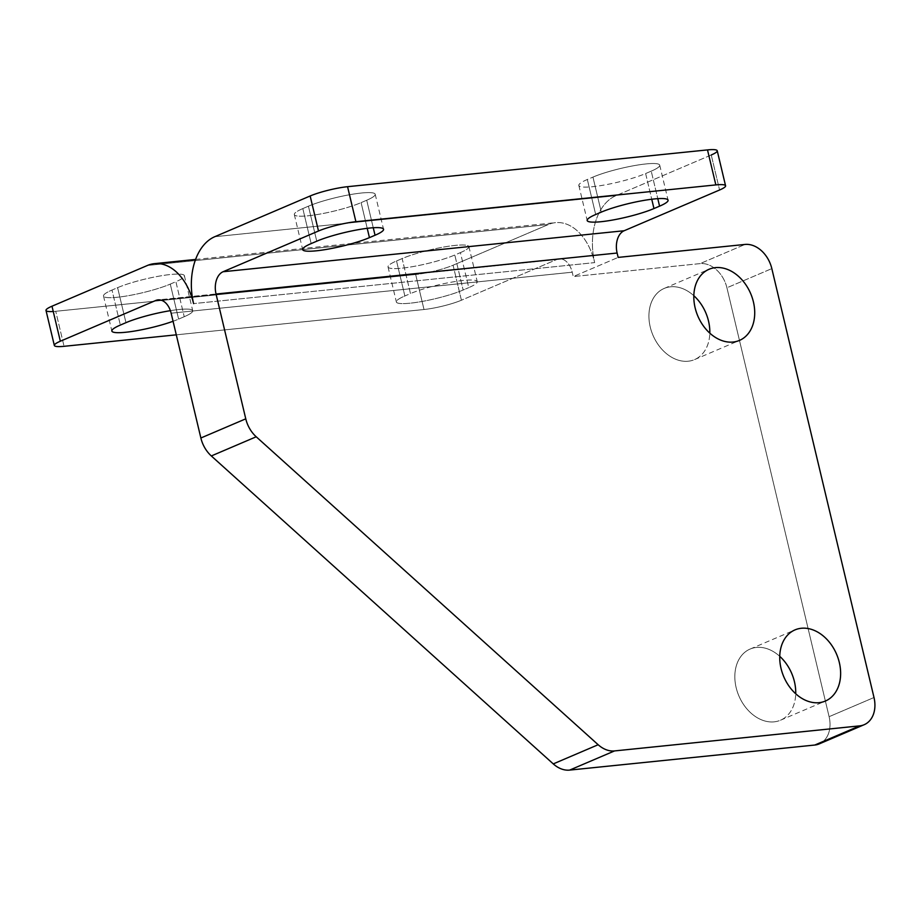 <?xml version="1.0" encoding="UTF-8"?>
<svg xmlns="http://www.w3.org/2000/svg" width="920" height="920" viewBox="0 0 920 920"><rect width="100%" height="100%" fill="white"/><g stroke="black" fill="none" stroke-linecap="round" stroke-linejoin="round"><path stroke-width="0.69" stroke-dasharray="4.6 3.45" d="M404.869 295.975L396.531 260.969L402.143 258.566L410.481 293.583L404.869 295.975A38.686 5.83 166.6 0 0 396.37 301.967A38.686 5.83 166.6 0 0 421.981 301.472A38.686 5.83 166.6 0 0 463.139 290.018L454.802 255.012A38.686 5.83 -13.4 0 1 413.643 266.466A38.686 5.83 -13.4 0 1 388.033 266.95A38.686 5.83 -13.4 0 1 396.531 260.969L404.869 295.975L410.481 293.583L402.143 258.566A38.686 5.83 -13.4 0 1 443.302 247.112A38.686 5.83 -13.4 0 1 468.912 246.629A38.686 5.83 -13.4 0 1 460.414 252.609L468.751 287.627A38.686 5.83 166.6 0 0 477.25 281.646A38.686 5.83 166.6 0 0 451.639 282.13A38.686 5.83 166.6 0 0 410.481 293.583A38.686 5.83 -13.4 0 1 463.473 280.427A38.686 5.83 -13.4 0 1 468.751 287.627L460.414 252.609L454.802 255.012L463.139 290.018L468.751 287.627L463.139 290.018A38.686 5.83 -13.4 0 1 410.159 303.186A38.686 5.83 -13.4 0 1 404.869 295.975M170.28 284.096L178.618 319.113L184.23 316.71L175.892 281.704L170.28 284.096A38.686 5.83 -13.4 0 1 129.11 295.55A38.686 5.83 -13.4 0 1 103.511 296.044A38.686 5.83 -13.4 0 1 111.998 290.053L120.347 325.07L111.998 290.053L117.61 287.661L125.959 322.667L117.61 287.661A38.686 5.83 -13.4 0 1 158.78 276.207A38.686 5.83 -13.4 0 1 184.38 275.712A38.686 5.83 -13.4 0 1 175.892 281.704L184.23 316.71A38.686 5.83 166.6 0 0 192.728 310.73A38.686 5.83 166.6 0 0 170.395 310.661A38.686 5.83 -13.4 0 1 184.23 316.71L178.618 319.113L170.28 284.096L175.892 281.704A38.686 5.83 166.6 0 0 170.602 274.493A38.686 5.83 166.6 0 0 117.61 287.661L111.998 290.053A38.686 5.83 166.6 0 0 117.288 297.263A38.686 5.83 166.6 0 0 170.28 284.096M173.064 321.275A38.686 5.83 166.6 0 0 178.618 319.113A38.686 5.83 -13.4 0 1 173.064 321.275M46 310.431A27.312 4.117 166.6 0 0 55.729 311.293L64.066 346.311L55.729 311.293L415.667 274.505L424.005 309.511L176.295 334.834L424.005 309.511A27.312 4.117 166.6 0 0 461.414 300.219L556.818 259.486L160.459 300L556.818 259.486A18.204 11.891 84.2 0 1 559.141 258.888A18.204 11.891 84.2 0 1 572.217 272.205L171.143 313.202L572.217 272.205L573.264 276.575L700.097 263.614A27.312 20.263 -113.1 0 1 726.926 287.776L829.104 716.68A27.312 20.263 -113.1 0 1 823.17 741.462M819.26 743.889A27.312 20.263 66.9 0 0 829.104 716.68L874 697.509L829.104 716.68L726.926 287.776L771.822 268.605L726.926 287.776A27.312 20.263 66.9 0 0 700.097 263.614L744.993 244.444L700.097 263.614L573.264 276.575L618.159 257.404L573.264 276.575L572.217 272.205A18.204 11.891 -95.8 0 0 556.818 259.486L461.414 300.219L453.077 265.213L548.481 224.48L147.407 265.477L548.481 224.48A54.613 35.673 84.2 0 1 594.665 262.614L193.591 303.611L594.665 262.614A54.613 35.673 -95.8 0 0 555.438 222.663A54.613 35.673 -95.8 0 0 548.481 224.48L453.077 265.213A27.312 4.117 -13.4 0 1 415.667 274.505A27.312 4.117 166.6 0 0 453.077 265.213L461.414 300.219A27.312 4.117 -13.4 0 1 424.005 309.511L415.667 274.505L55.729 311.293A27.312 4.117 -13.4 0 1 53.256 311.5M688.229 361.215A38.686 28.704 66.9 0 0 709.814 333.143A38.686 28.704 -113.1 0 1 694.565 359.593A38.686 28.704 -113.1 0 1 688.229 361.215A38.686 28.704 -113.1 0 1 651.429 331.2A38.686 28.704 -113.1 0 1 664.159 288.443A38.686 28.704 -113.1 0 1 693.829 295.711A38.686 28.704 66.9 0 0 649.071 312.455A38.686 28.704 66.9 0 0 688.229 361.215M774.145 721.844A38.686 28.704 66.9 0 0 795.731 693.783A38.686 28.704 -113.1 0 1 780.482 720.222A38.686 28.704 -113.1 0 1 774.145 721.844A38.686 28.704 -113.1 0 1 737.345 691.828A38.686 28.704 -113.1 0 1 750.076 649.071A38.686 28.704 -113.1 0 1 779.746 656.339A38.686 28.704 66.9 0 0 734.976 673.083A38.686 28.704 66.9 0 0 774.145 721.844M460.414 252.609A38.686 5.83 166.6 0 0 455.124 245.41A38.686 5.83 166.6 0 0 402.143 258.566L396.531 260.969A38.686 5.83 166.6 0 0 401.81 268.168A38.686 5.83 166.6 0 0 454.802 255.012L460.414 252.609M592.952 177.1L601.3 212.117L592.952 177.1A38.686 5.83 -13.4 0 1 634.121 165.646A38.686 5.83 -13.4 0 1 659.72 165.163A38.686 5.83 -13.4 0 1 651.233 171.143L657.788 198.651L651.233 171.143L645.621 173.535A38.686 5.83 -13.4 0 1 604.452 184.989A38.686 5.83 -13.4 0 1 578.852 185.483A38.686 5.83 -13.4 0 1 587.339 179.492L592.952 177.1L587.339 179.492L595.688 214.509L587.339 179.492A38.686 5.83 166.6 0 0 592.63 186.702A38.686 5.83 166.6 0 0 645.621 173.535L651.74 199.237L645.621 173.535L651.233 171.143A38.686 5.83 166.6 0 0 645.943 163.944A38.686 5.83 166.6 0 0 592.952 177.1M373.255 227.746L366.712 200.226L361.1 202.63L367.218 228.321L361.1 202.63A38.686 5.83 -13.4 0 1 319.93 214.084A38.686 5.83 -13.4 0 1 294.32 214.567A38.686 5.83 -13.4 0 1 302.818 208.587L308.43 206.183A38.686 5.83 -13.4 0 1 349.589 194.73A38.686 5.83 -13.4 0 1 375.199 194.246A38.686 5.83 -13.4 0 1 366.712 200.226L373.255 227.746M316.767 241.201L308.43 206.183L316.767 241.201M311.155 243.593L302.818 208.587L311.155 243.593M711.24 154.986L615.825 195.718L214.751 236.716L615.825 195.718A54.613 35.673 -95.8 0 0 594.665 262.614A54.613 35.673 84.2 0 1 615.825 195.718L711.24 154.986L719.578 190.003L711.24 154.986A27.312 4.117 166.6 0 0 717.232 150.765M302.818 208.587A38.686 5.83 166.6 0 0 308.108 215.786A38.686 5.83 166.6 0 0 361.1 202.63L366.712 200.226A38.686 5.83 166.6 0 0 361.422 193.027A38.686 5.83 166.6 0 0 308.43 206.183L302.818 208.587M468.912 246.629L477.25 281.646M103.511 296.044L111.849 331.05M184.38 275.712L192.728 310.73M388.033 266.95L396.37 301.967M559.141 258.888L158.067 299.885M195.569 259.452L555.438 222.663M664.182 288.431L709.078 269.261M694.565 359.593L739.461 340.423M750.099 649.071L794.995 629.901M780.482 720.222L825.378 701.051M578.852 185.483L587.19 220.501M375.199 194.246L383.536 229.252M294.32 214.567L302.668 249.584M659.72 165.163L668.069 200.169"/><path stroke-width="1.38" d="M120.347 325.07A38.686 5.83 166.6 0 0 111.849 331.05A38.686 5.83 166.6 0 0 133.814 331.177A38.686 5.83 166.6 0 0 173.064 321.275A38.686 5.83 -13.4 0 1 122.728 332.522A38.686 5.83 -13.4 0 1 120.347 325.07L125.959 322.667L120.347 325.07M170.395 310.661A38.686 5.83 166.6 0 0 125.959 322.667A38.686 5.83 -13.4 0 1 170.395 310.661M53.256 311.5A27.312 4.117 -13.4 0 1 51.991 306.21A27.312 4.117 166.6 0 0 46 310.431L54.337 345.448A27.312 4.117 -13.4 0 1 60.34 341.228L51.991 306.21L147.407 265.477A54.613 35.673 84.2 0 1 154.364 263.661A54.613 35.673 84.2 0 1 193.591 303.611A54.613 35.673 84.2 0 1 214.751 236.716A54.613 35.673 -95.8 0 0 193.591 303.611A54.613 35.673 -95.8 0 0 147.407 265.477L51.991 306.21L60.34 341.228A27.312 4.117 166.6 0 0 64.066 346.311A27.312 4.117 -13.4 0 1 54.337 345.448M176.295 334.834L64.066 346.311L176.295 334.834M160.459 300L155.744 300.483L60.34 341.228L155.744 300.483L160.459 300M171.143 313.202A18.204 11.891 -95.8 0 0 158.067 299.885A18.204 11.891 -95.8 0 0 155.744 300.483A18.204 11.891 84.2 0 1 171.143 313.202L200.87 438L171.143 313.202M823.17 741.462A27.312 20.263 -113.1 0 1 814.786 745.039L569.641 770.097A27.312 20.263 -113.1 0 1 553.265 763.899L211.324 455.952A27.312 20.263 -113.1 0 1 200.87 438A27.312 20.263 66.9 0 0 211.324 455.952L553.265 763.899A27.312 20.263 66.9 0 0 569.641 770.097L814.786 745.039A27.312 20.263 66.9 0 0 819.26 743.889L864.156 724.719A27.312 20.263 -113.1 0 1 859.682 725.869A27.312 20.263 66.9 0 0 874 697.509L771.822 268.605A27.312 20.263 66.9 0 0 744.993 244.444L618.159 257.404L617.113 253.034L618.159 257.404L744.993 244.444A27.312 20.263 -113.1 0 1 771.822 268.605L874 697.509A27.312 20.263 -113.1 0 1 864.156 724.719M709.814 333.143A38.686 28.704 66.9 0 0 693.829 295.711A38.686 28.704 -113.1 0 1 709.814 333.143M795.731 693.783A38.686 28.704 66.9 0 0 779.746 656.339A38.686 28.704 -113.1 0 1 795.731 693.783M733.136 342.044A38.686 28.704 66.9 0 0 739.461 340.423A38.686 28.704 66.9 0 0 750.662 293.56A38.686 28.704 66.9 0 0 709.067 269.272A38.686 28.704 66.9 0 0 696.325 312.029A38.686 28.704 66.9 0 0 733.136 342.044A38.686 28.704 -113.1 0 1 694.6 288.822A38.686 28.704 -113.1 0 1 745.073 283.659A38.686 28.704 -113.1 0 1 733.136 342.044M819.053 702.673A38.686 28.704 66.9 0 0 825.378 701.051A38.686 28.704 66.9 0 0 836.579 654.189A38.686 28.704 66.9 0 0 794.972 629.901A38.686 28.704 66.9 0 0 782.241 672.658A38.686 28.704 66.9 0 0 819.053 702.673A38.686 28.704 -113.1 0 1 780.516 649.451A38.686 28.704 -113.1 0 1 830.99 644.299A38.686 28.704 -113.1 0 1 819.053 702.673M601.3 212.117L595.688 214.509A38.686 5.83 166.6 0 0 587.19 220.501A38.686 5.83 166.6 0 0 612.8 220.006A38.686 5.83 166.6 0 0 653.959 208.552L651.74 199.237L653.959 208.552L659.571 206.16A38.686 5.83 166.6 0 0 668.069 200.169A38.686 5.83 166.6 0 0 642.459 200.663A38.686 5.83 166.6 0 0 601.3 212.117A38.686 5.83 -13.4 0 1 654.293 198.95A38.686 5.83 -13.4 0 1 659.571 206.16L657.788 198.651L659.571 206.16L653.959 208.552A38.686 5.83 -13.4 0 1 600.967 221.72A38.686 5.83 -13.4 0 1 595.688 214.509L601.3 212.117M375.049 235.244L373.255 227.746L375.049 235.244A38.686 5.83 166.6 0 0 383.536 229.252A38.686 5.83 166.6 0 0 357.938 229.747A38.686 5.83 166.6 0 0 316.767 241.201L311.155 243.593A38.686 5.83 166.6 0 0 302.668 249.584A38.686 5.83 166.6 0 0 328.267 249.09A38.686 5.83 166.6 0 0 369.437 237.636L375.049 235.244L369.437 237.636L367.218 228.321L369.437 237.636A38.686 5.83 -13.4 0 1 316.445 250.803A38.686 5.83 -13.4 0 1 311.155 243.593L316.767 241.201A38.686 5.83 -13.4 0 1 369.759 228.033A38.686 5.83 -13.4 0 1 375.049 235.244M347.565 186.691A27.312 4.117 166.6 0 0 310.155 195.983L318.504 231A27.312 4.117 -13.4 0 1 355.902 221.708L347.565 186.691L355.902 221.708L715.852 184.908L707.503 149.902L347.565 186.691L707.503 149.902L715.852 184.908L355.902 221.708A27.312 4.117 166.6 0 0 318.504 231L223.088 271.733L624.174 230.736L719.578 190.003A27.312 4.117 166.6 0 0 715.852 184.908A27.312 4.117 -13.4 0 1 725.569 185.771A27.312 4.117 -13.4 0 1 719.578 190.003L624.174 230.736A18.204 11.891 -95.8 0 0 617.113 253.034A18.204 11.891 84.2 0 1 624.174 230.736L223.088 271.733A18.204 11.891 -95.8 0 0 216.039 294.032L617.113 253.034L216.039 294.032L245.766 418.83A27.312 20.263 66.9 0 0 256.22 436.781L598.161 744.728A27.312 20.263 66.9 0 0 614.537 750.927L859.682 725.869L814.786 745.039L859.682 725.869L614.537 750.927L569.641 770.097L614.537 750.927A27.312 20.263 -113.1 0 1 598.161 744.728L553.265 763.899L598.161 744.728L256.22 436.781L211.324 455.952L256.22 436.781A27.312 20.263 -113.1 0 1 245.766 418.83L200.87 438L245.766 418.83L216.039 294.032A18.204 11.891 84.2 0 1 223.088 271.733L318.504 231L310.155 195.983L214.751 236.716L310.155 195.983A27.312 4.117 -13.4 0 1 347.565 186.691M725.569 185.771L717.232 150.765A27.312 4.117 166.6 0 0 707.503 149.902A27.312 4.117 -13.4 0 1 711.24 154.986M154.364 263.661L195.569 259.452"/></g></svg>
